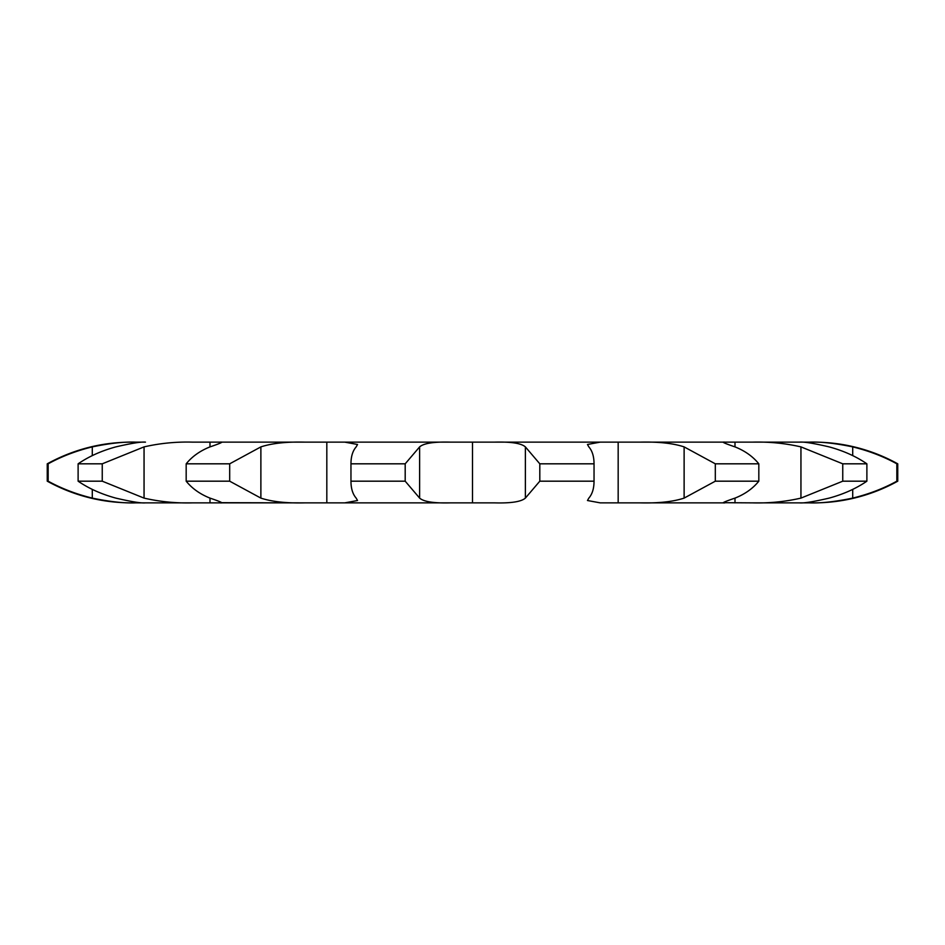 <?xml version="1.0" encoding="UTF-8"?>
<svg xmlns="http://www.w3.org/2000/svg" width="945" height="945" viewBox="0 0 945 945"><rect width="100%" height="100%" fill="white"/><g stroke="black" fill="none" stroke-linecap="round" stroke-linejoin="round"><path stroke-width="1.42" d="M896.84 481.182L896.84 463.818C883.54 456.494 868.833 450.848 852.709 446.89C835.25 443.264 820.803 441.681 809.393 442.13L813.716 442.13A173.573 173.573 0 0 1 897.75 463.818L897.75 481.182A173.573 173.573 0 0 1 813.716 502.87L809.393 502.87C820.803 503.319 835.25 501.736 852.709 498.109C868.833 494.152 883.54 488.506 896.84 481.182L897.75 481.182M896.84 463.818L897.75 463.818M813.716 442.13L799.836 442.13M813.716 502.87L799.836 502.87M799.529 502.87L752.539 502.87L799.529 502.87C803.663 503.319 813.55 501.736 829.178 498.109C843.649 494.152 856.205 488.506 866.884 481.182L866.884 463.818C856.205 456.494 843.649 450.848 829.178 446.89C813.55 443.264 803.663 441.681 799.529 442.13L192.461 442.13C176.042 441.681 159.906 443.264 144.053 446.89L102.249 463.818L78.116 463.818C88.795 456.494 101.351 450.848 115.822 446.89C131.45 443.264 141.337 441.681 145.471 442.13L145.471 442.13M866.884 481.182L842.751 481.182L800.947 498.109C785.094 501.736 768.958 503.319 752.539 502.87L723.173 502.693M724.886 502.87L640.226 502.87L724.886 502.87C720.941 503.319 724.307 501.736 735.009 498.109C744.943 494.152 752.881 488.506 758.823 481.182L758.823 463.818C752.881 456.494 744.943 450.848 735.009 446.89C724.307 443.264 720.941 441.681 724.886 442.13L640.226 442.13C658.393 441.681 673.029 443.264 684.121 446.89L715.318 463.818L758.823 463.818M758.823 481.182L715.318 481.182L684.121 498.109C673.029 501.736 658.393 503.319 640.226 502.87L600.252 502.87L587.471 500.519L588.829 498.109C592.279 494.152 594.015 488.506 594.039 481.182L594.039 463.818C594.015 456.494 592.279 450.848 588.829 446.89L587.471 444.481L600.252 442.13L494.684 442.13C511.009 441.681 521.238 443.264 525.373 446.89L539.808 463.818L594.039 463.818M594.039 481.182L539.808 481.182L525.373 498.109C521.238 501.736 511.009 503.319 494.684 502.87L450.316 502.87C433.991 503.319 423.762 501.736 419.627 498.109L405.192 481.182L405.192 463.818L419.627 446.89C423.762 443.264 433.991 441.681 450.316 442.13L344.748 442.13L357.529 444.481L356.17 446.89C352.721 450.848 350.985 456.494 350.961 463.818L405.192 463.818M405.192 481.182L350.961 481.182C350.985 488.506 352.721 494.152 356.17 498.109L357.529 500.519L344.748 502.87L450.316 502.87L304.774 502.87C286.607 503.319 271.971 501.736 260.879 498.109L229.682 481.182L229.682 463.818L260.879 446.89C271.971 443.264 286.607 441.681 304.774 442.13L220.114 442.13C224.059 441.681 220.693 443.264 209.991 446.89L209.991 442.13M221.827 502.693L304.774 502.87L192.461 502.87C176.042 503.319 159.906 501.736 144.053 498.109L102.249 481.182L102.249 463.818M145.471 502.87L192.461 502.87L145.471 502.87C141.337 503.319 131.45 501.736 115.822 498.109C101.351 494.152 88.795 488.506 78.116 481.182L102.249 481.182M145.164 502.87L135.607 502.87C129.867 502.87 129.867 502.87 135.607 502.87L135.607 502.87C124.197 503.319 109.75 501.736 92.291 498.109C76.167 494.152 61.46 488.506 48.16 481.182L48.16 463.818C61.46 456.494 76.167 450.848 92.291 446.89C109.75 443.264 124.197 441.681 135.607 442.13L135.607 442.13C129.867 442.13 129.867 442.13 135.607 442.13L131.284 442.13C101.434 442.248 73.426 449.477 47.25 463.818L48.16 463.818M145.164 442.13L135.607 442.13M472.5 442.13L472.5 502.87M842.751 481.182L842.751 463.818L800.947 446.89C785.094 443.264 768.958 441.681 752.539 442.13L799.529 442.13M723.173 442.307L724.886 442.13M220.114 502.87C224.059 503.319 220.693 501.736 209.991 498.109C200.056 494.152 192.118 488.506 186.177 481.182L229.682 481.182M47.25 463.818L47.25 481.182L48.16 481.182M221.827 442.307L220.114 442.13M842.751 463.818L866.884 463.818M186.177 481.182L186.177 463.818L229.682 463.818M186.177 463.818C192.118 456.494 200.056 450.848 209.991 446.89M715.318 481.182L715.318 463.818M539.808 481.182L539.808 463.818M350.961 481.182L350.961 463.818M78.116 481.182L78.116 463.818M852.709 498.109L852.709 489.368M852.709 455.632L852.709 446.89M800.947 498.109L800.947 446.89M734.997 502.87L734.997 498.109M734.997 446.89L734.997 442.13M684.121 498.109L684.121 446.89M618.172 502.87L618.172 442.13M525.373 498.109L525.373 446.89M419.627 498.109L419.627 446.89M326.816 502.87L326.816 442.13M260.879 498.109L260.879 446.89M209.991 502.87L209.991 498.109M92.291 498.109L92.291 489.368M92.291 455.632L92.291 446.89M144.053 498.109L144.053 446.89M135.607 502.87L131.284 502.87C101.434 502.752 73.426 495.523 47.25 481.182"/></g></svg>
